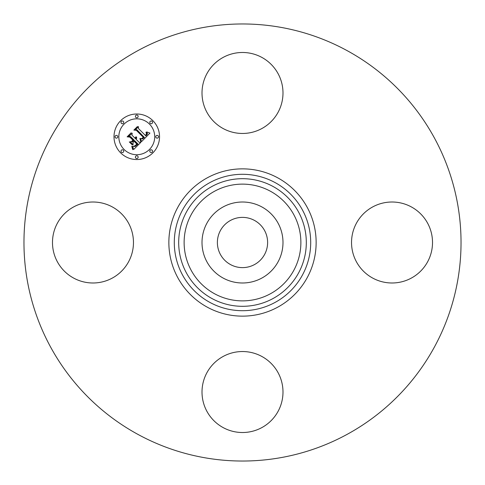 <?xml version="1.0" encoding="UTF-8"?>
<svg xmlns="http://www.w3.org/2000/svg" width="485" height="485" viewBox="0 0 485 485"><rect width="100%" height="100%" fill="white"/><g stroke="black" fill="none" stroke-linecap="round" stroke-linejoin="round"><path stroke-width="0.73" d="M230.454 264.543A25.123 25.123 0 0 1 220.457 230.454A25.123 25.123 0 0 1 254.546 220.457A25.123 25.123 0 0 1 264.543 254.546A25.123 25.123 0 0 1 230.454 264.543M137.728 434.281A218.535 218.535 0 0 1 50.719 137.728A218.535 218.535 0 0 1 347.272 50.719A218.535 218.535 0 0 1 434.281 347.272A218.535 218.535 0 0 1 137.728 434.281M278.032 411.438A40.485 40.485 0 0 1 223.088 427.558A40.485 40.485 0 0 1 206.968 372.613A40.485 40.485 0 0 1 261.912 356.493A40.485 40.485 0 0 1 278.032 411.438M73.562 278.032A40.485 40.485 0 0 1 57.442 223.088A40.485 40.485 0 0 1 112.387 206.968A40.485 40.485 0 0 1 128.507 261.912A40.485 40.485 0 0 1 73.562 278.032M206.968 73.562A40.485 40.485 0 0 1 261.912 57.442A40.485 40.485 0 0 1 278.032 112.387A40.485 40.485 0 0 1 223.088 128.507A40.485 40.485 0 0 1 206.968 73.562M411.438 206.968A40.485 40.485 0 0 1 427.558 261.912A40.485 40.485 0 0 1 372.613 278.032A40.485 40.485 0 0 1 356.493 223.088A40.485 40.485 0 0 1 411.438 206.968M206.968 223.088A40.485 40.485 0 0 1 261.912 206.968A40.485 40.485 0 0 1 278.032 261.912A40.485 40.485 0 0 1 223.088 278.032A40.485 40.485 0 0 1 206.968 223.088M152.872 120.668A22.777 22.777 0 0 1 152.872 152.872A22.777 22.777 0 0 1 120.668 152.872A22.777 22.777 0 0 1 120.668 120.668A22.777 22.777 0 0 1 152.872 120.668M124.081 149.459A17.945 17.945 0 0 1 124.081 124.081A17.945 17.945 0 0 1 149.459 124.081A17.945 17.945 0 0 1 149.459 149.459A17.945 17.945 0 0 1 124.081 149.459M141.584 141.59L140.468 138.437L142.511 138.952L144.439 137.467L136.897 129.756L135.297 129.816L138.516 126.603L138.352 128.41L145.354 135.412L146.531 133.969L145.967 132.241L146.294 132.235L146.858 133.763L145.615 135.521L145.882 135.939L147.501 133.939L146.743 131.932L149.944 133.09L141.584 141.59M140.698 141.59L139.91 138.395L140.844 140.802L140.698 141.59M141.475 138.613L143.384 137.382L136.309 130.295L133.872 130.095L137.467 126.5L134.448 129.895L136.467 130.028L143.796 137.364L142.432 138.571L141.475 138.613M140.935 142.238L133.63 149.544L132.672 146.282L135.139 146.494L137.995 144.015L134.703 140.717L134.272 141.147L137.176 144.057L134.975 146.076L133.533 146.264L134.951 145.827L136.812 144.039L134.096 141.323L133.029 142.39L133.096 144.706L130.15 141.753L132.496 141.741L134.109 140.129L130.562 136.582L128.749 136.57L132.199 133.114L131.969 135.176L134.994 138.201L135.818 136.855L135.188 138.389L135.515 138.722L136.503 136.922L136.703 138.134L136.109 139.31L139.08 142.281L140.935 142.238M132.666 149.653L131.781 146.227L132.666 147.731L132.666 149.653M132.338 144.973L129.295 141.929L132.338 144.973M131.471 141.584L132.914 140.141L129.901 137.128L127.131 136.837L131.205 132.763L127.713 136.631L129.992 136.873L133.278 140.159L131.471 141.584M150.192 152.138A1.382 1.382 0 0 1 150.192 150.192A1.382 1.382 0 0 1 152.138 150.192A1.382 1.382 0 0 1 152.138 152.138A1.382 1.382 0 0 1 150.192 152.138M121.395 152.138A1.382 1.382 0 0 1 121.395 150.192A1.382 1.382 0 0 1 123.348 150.192A1.382 1.382 0 0 1 123.348 152.138A1.382 1.382 0 0 1 121.395 152.138M135.794 158.104A1.382 1.382 0 0 1 135.794 156.152A1.382 1.382 0 0 1 137.746 156.152A1.382 1.382 0 0 1 137.746 158.104A1.382 1.382 0 0 1 135.794 158.104M121.395 123.348A1.382 1.382 0 0 1 121.395 121.395A1.382 1.382 0 0 1 123.348 121.395A1.382 1.382 0 0 1 123.348 123.348A1.382 1.382 0 0 1 121.395 123.348M115.436 137.746A1.382 1.382 0 0 1 115.436 135.794A1.382 1.382 0 0 1 117.388 135.794A1.382 1.382 0 0 1 117.388 137.746A1.382 1.382 0 0 1 115.436 137.746M152.138 121.395A1.382 1.382 0 0 1 152.138 123.348A1.382 1.382 0 0 1 150.192 123.348A1.382 1.382 0 0 1 150.192 121.395A1.382 1.382 0 0 1 152.138 121.395M158.104 135.794A1.382 1.382 0 0 1 158.104 137.746A1.382 1.382 0 0 1 156.152 137.746A1.382 1.382 0 0 1 156.152 135.794A1.382 1.382 0 0 1 158.104 135.794M137.746 115.436A1.382 1.382 0 0 1 137.746 117.388A1.382 1.382 0 0 1 135.794 117.388A1.382 1.382 0 0 1 135.794 115.436A1.382 1.382 0 0 1 137.746 115.436M214.515 293.728A58.376 58.376 0 0 1 191.272 214.515A58.376 58.376 0 0 1 270.484 191.272A58.376 58.376 0 0 1 293.728 270.484A58.376 58.376 0 0 1 214.515 293.728M273.091 186.501A63.814 63.814 0 0 1 298.499 273.091A63.814 63.814 0 0 1 211.909 298.499A63.814 63.814 0 0 1 186.501 211.909A63.814 63.814 0 0 1 273.091 186.501M275.201 182.645A68.209 68.209 0 0 1 302.355 275.201A68.209 68.209 0 0 1 209.799 302.355A68.209 68.209 0 0 1 182.645 209.799A68.209 68.209 0 0 1 275.201 182.645M277.808 177.874A73.641 73.641 0 0 1 307.126 277.808A73.641 73.641 0 0 1 207.192 307.126A73.641 73.641 0 0 1 177.874 207.192A73.641 73.641 0 0 1 277.808 177.874"/></g></svg>
